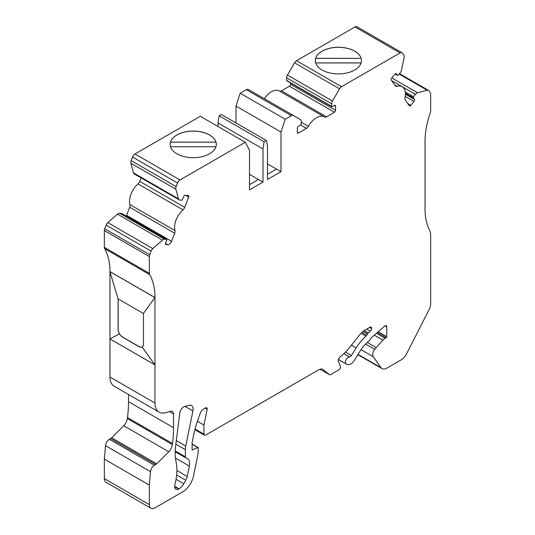 <?xml version="1.0" encoding="UTF-8"?>
<svg xmlns="http://www.w3.org/2000/svg" width="535" height="535" viewBox="0 0 535 535"><rect width="100%" height="100%" fill="white"/><g stroke="black" fill="none" stroke-linecap="round" stroke-linejoin="round"><path stroke-width="0.8" d="M315.316 60.622A23.072 13.322 180 0 1 315.663 58.375L361.118 58.375A23.072 13.322 180 0 1 361.459 60.622M361.118 58.375L315.663 58.342A23.072 13.322 180 0 1 331.439 47.936A23.072 13.322 180 0 1 354.705 51.22A23.072 13.322 180 0 1 361.118 58.342M354.705 51.159A23.072 13.322 180 0 1 361.459 60.575A23.072 13.322 180 0 1 347.222 72.887A23.072 13.322 180 0 1 322.07 69.998A23.072 13.322 180 0 1 315.316 60.575A23.072 13.322 180 0 1 329.56 48.27A23.072 13.322 180 0 1 354.705 51.159M170.163 144.43A23.072 13.322 180 0 1 170.505 142.183L215.966 142.183A23.072 13.322 180 0 1 216.307 144.43M215.966 142.183L170.505 142.149A23.072 13.322 180 0 1 186.28 131.744A23.072 13.322 180 0 1 209.553 135.027A23.072 13.322 180 0 1 215.966 142.149M209.553 134.96A23.072 13.322 180 0 1 216.307 144.376A23.072 13.322 180 0 1 202.063 156.688A23.072 13.322 180 0 1 176.918 153.799A23.072 13.322 180 0 1 170.163 144.376A23.072 13.322 180 0 1 184.408 132.071A23.072 13.322 180 0 1 209.553 134.96M407.75 103.569L410.827 105.341A1.592 0.916 -60 0 1 410.265 105.843A1.592 0.916 -60 0 1 409.469 105.923A1.592 0.916 -60 0 1 409.288 105.756L405.309 100.092A3.979 2.294 -60 0 1 405.035 97.758A15.916 9.189 -60 0 0 402.153 86.744A15.916 9.189 -60 0 0 396.997 86.322A3.979 2.294 -60 0 1 395.713 86.215A3.979 2.294 -60 0 1 395.265 85.801L391.286 80.143A1.592 0.916 -60 0 1 391.694 78.13L394.863 74.191A1.592 0.916 120 0 1 396.221 73.609A1.592 0.916 120 0 1 396.402 73.776L397.525 75.381A0.796 0.461 -60 0 0 397.612 75.462A0.796 0.461 -60 0 0 398.013 75.422A0.796 0.461 -60 0 0 398.294 75.174L400.247 72.747A3.979 2.294 -60 0 0 401.551 70.018L404.126 57.439A3.979 2.294 -60 0 0 403.845 55.138L402.447 53.152A3.979 2.294 -60 0 0 401.999 52.738A3.979 2.294 -60 0 0 400.013 52.932L341.524 86.703A3.979 2.294 -60 0 0 339.531 88.803L332.462 101.048A3.979 2.294 -60 0 0 331.64 103.823L331.64 106.378A0.796 0.461 -60 0 0 331.8 106.739A0.796 0.461 -60 0 0 332.202 106.699L334.449 105.402L335.579 106.05A1.592 0.916 120 0 0 335.244 105.321A1.592 0.916 120 0 0 334.449 105.402M185.652 195.315L188.728 197.087A1.592 0.916 -60 0 0 188.547 195.623A1.592 0.916 -60 0 0 188.313 195.549L185.143 195.268A1.592 0.916 120 0 0 183.612 196.633L182.482 199.535A0.796 0.461 -60 0 1 181.994 200.137A0.796 0.461 -60 0 1 181.713 200.21L179.767 200.036A3.979 2.294 -60 0 1 179.185 199.856A3.979 2.294 -60 0 1 178.456 198.826L175.881 189.216A3.979 2.294 -60 0 1 176.162 186.595L177.56 182.99A3.979 2.294 -60 0 1 179.994 179.961L245.297 142.256L249.497 150.228L249.497 189.858L262.999 182.06L262.999 148.931L264.123 141.782L266.376 140.484L267.5 146.329L267.5 179.459L281.002 171.668L281.002 132.038L285.202 119.218L291.368 115.654A3.979 2.294 -60 0 1 293.361 115.46L300.429 119.546A3.979 2.294 -60 0 1 301.258 121.365L301.258 123.919A0.796 0.461 -60 0 1 300.697 124.889L298.443 126.193A1.592 0.916 120 0 0 297.32 128.139L297.32 132.359A1.592 0.916 120 0 0 297.647 133.088A1.592 0.916 120 0 0 298.443 133.014L306.401 128.413A3.979 2.294 120 0 0 308.414 126.28A15.916 9.189 -60 0 1 324.404 116.958A15.916 9.189 -60 0 1 324.484 117.004A3.979 2.294 -60 0 0 324.504 117.018A3.979 2.294 -60 0 0 326.49 116.817L334.449 112.223A1.592 0.916 -60 0 0 335.579 110.277L335.579 106.05M410.827 105.341L413.99 101.403A1.592 0.916 120 0 0 414.404 99.39L413.281 97.791A0.796 0.461 -60 0 1 413.481 96.781L415.434 94.361A3.979 2.294 -60 0 1 417.567 92.802L427.171 90.228A3.979 2.294 -60 0 1 428.435 90.341A3.979 2.294 -60 0 1 428.883 90.756L430.28 92.742A3.979 2.294 -60 0 1 430.655 94.147L430.655 110.919A3.979 2.294 -60 0 1 430.361 112.544A71.209 41.115 120 0 0 425.031 141.648L425.031 208.924A71.209 41.115 120 0 0 429.665 230.404A15.174 8.761 -60 0 1 430.655 235.025L430.655 303.733A9.55 5.51 -60 0 1 429.09 309.631L406.493 353.996A9.55 5.51 -60 0 1 401.404 359.741L386.798 368.167A9.55 5.51 -60 0 1 382.03 368.642A9.55 5.51 -60 0 1 380.953 367.645L373.283 356.731A5.965 3.444 -60 0 1 374.701 349.342L382.866 340.14A7.958 4.594 -60 0 1 385.153 338.26L386.21 337.652A0.796 0.461 120 0 0 386.772 336.675L386.772 326.825A2.387 1.378 120 0 0 386.277 325.735A2.387 1.378 120 0 0 384.678 326.149L371.471 337.572A2.387 1.378 120 0 0 370.688 338.535L369.866 339.959A2.387 1.378 -60 0 1 368.936 341.042A23.868 13.783 120 0 0 360.289 350.799L354.524 360.122A7.958 4.594 -60 0 1 350.759 363.967A7.958 4.594 -60 0 1 346.78 364.362A7.958 4.594 -60 0 1 346.58 364.228L346.145 363.92A3.979 2.294 -60 0 1 346.005 359.848A3.979 2.294 -60 0 1 349.515 356.912A2.387 1.378 120 0 0 350.291 356.678A2.387 1.378 120 0 0 351.421 355.528L356.149 347.884A32.622 18.832 -60 0 1 366.014 336.127A2.387 1.378 120 0 0 366.803 335.164L367.525 333.907A2.387 1.378 -60 0 1 368.314 332.944L370.3 331.218A2.387 1.378 120 0 0 371.584 328.59L371.584 328.229A2.387 1.378 120 0 0 371.089 327.139A2.387 1.378 120 0 0 369.892 327.253L365.258 329.935A15.916 9.189 120 0 0 359.634 334.923L349.281 347.797A39.784 22.972 -60 0 1 340.14 356.925A3.183 1.839 120 0 0 338.414 361.366L340.347 366.381A2.387 1.378 -60 0 1 338.762 369.919L330.683 374.58A2.387 1.378 -60 0 1 329.486 374.701A2.387 1.378 -60 0 1 329.386 374.634L323.08 369.598A7.958 4.594 120 0 0 322.752 369.371A7.958 4.594 120 0 0 318.773 369.765L205.614 435.095A2.387 1.378 -60 0 1 204.417 435.216A2.387 1.378 -60 0 1 203.929 434.119L203.929 425.024L207.125 409.389A2.387 1.378 120 0 0 206.691 407.764A2.387 1.378 120 0 0 205.493 407.877L203.701 408.914A5.571 3.217 120 0 0 200.224 413.334L198.358 418.457A79.568 45.936 120 0 0 193.69 434.835L192.112 442.565L192.112 450.042L197.803 447.561A0.796 0.461 -60 0 1 198.137 447.554A0.796 0.461 -60 0 1 198.298 447.922L198.298 448.357A39.784 22.972 -60 0 1 197.341 457.318L193.523 475.969A15.916 9.189 -60 0 1 182.656 491.879L154.976 507.855A7.958 4.594 -60 0 1 150.997 508.25A7.958 4.594 -60 0 1 149.352 504.605L149.352 485.118L150.495 471.649A5.571 3.217 -60 0 1 154.414 465.303L155.698 464.561A3.979 2.294 120 0 0 156.661 463.812L168.746 451.747A7.958 4.594 120 0 0 172.377 444.565L172.504 443.535A119.345 68.908 120 0 0 173.547 427.692L173.547 413.983A5.571 3.217 120 0 0 172.39 411.428A5.571 3.217 120 0 0 170.598 411.281L165.496 412.692A19.889 11.482 -60 0 1 159.096 412.151A19.889 11.482 -60 0 1 154.976 403.042L154.976 297.56A71.209 41.115 120 0 0 149.653 274.609A3.979 2.294 -60 0 1 149.352 273.325L149.352 256.559A3.979 2.294 -60 0 1 149.726 254.72L151.124 251.116A3.979 2.294 -60 0 1 152.836 248.614L162.439 240.095A3.979 2.294 -60 0 1 164.573 239.192L166.525 239.366A0.796 0.461 -60 0 1 166.639 239.399A0.796 0.461 -60 0 1 166.733 240.135L165.603 243.03A1.592 0.916 120 0 0 165.783 244.495A1.592 0.916 120 0 0 166.017 244.569L167.722 244.722A3.979 2.294 120 0 0 169.127 244.348A3.979 2.294 120 0 0 171.568 241.312L174.698 233.233A3.979 2.294 120 0 0 174.972 230.578A15.916 9.189 -60 0 1 183.01 209.867A3.979 2.294 -60 0 0 184.742 207.346L188.728 197.087M126.22 216.06A3.979 2.294 120 0 0 126.554 215.331L171.568 241.312M262.999 182.06L258.499 179.459L249.497 184.655M119.432 333.9L109.916 338.889L154.923 364.87L142.029 346.954A6.366 3.678 60 0 1 138.886 346.613L122.575 337.197A6.366 3.678 60 0 1 119.432 333.9L109.969 338.856L109.969 271.8M119.486 333.873A6.366 3.678 60 0 1 118.128 329.366L118.128 298.898M159.096 412.151L114.089 386.163A19.889 11.482 -60 0 1 109.969 377.061L109.969 338.916M154.923 364.87L142.089 346.921A6.366 3.678 60 0 0 142.129 346.894A6.366 3.678 60 0 1 139 346.546L122.682 337.13A6.366 3.678 60 0 1 118.181 329.333L118.181 298.931M143.387 313.483L154.923 297.594L109.916 271.613L118.075 298.864L143.387 313.483L154.976 297.56L109.969 271.579A71.209 41.115 120 0 0 104.639 248.621A3.979 2.294 -60 0 1 104.345 247.344L104.345 230.572A3.979 2.294 -60 0 1 104.72 228.733L106.117 225.128A3.979 2.294 -60 0 1 107.829 222.627L117.432 214.114A3.979 2.294 -60 0 1 119.566 213.204L121.519 213.378A0.796 0.461 -60 0 1 121.632 213.411A0.796 0.461 -60 0 1 121.719 213.498M143.447 313.45L143.447 343.985A6.366 3.678 60 0 1 142.129 346.894M331.8 106.739L286.793 80.758A0.796 0.461 -60 0 1 286.626 80.39L286.626 77.836A3.979 2.294 -60 0 1 287.455 75.067L294.524 62.816A3.979 2.294 -60 0 1 296.517 60.716L355.006 26.944A3.979 2.294 -60 0 1 356.992 26.75L401.999 52.738M179.185 199.856L134.171 173.875A3.979 2.294 -60 0 1 133.449 172.838L130.874 163.235A3.979 2.294 -60 0 1 131.155 160.607L132.553 157.002A3.979 2.294 -60 0 1 134.987 153.973L200.291 116.269L245.297 142.256M367.237 342.44L376.085 347.549M197.382 421.246L203.929 425.024M150.997 508.25L105.99 482.262A7.958 4.594 -60 0 1 104.345 478.624L104.345 459.13L149.352 485.118M104.345 459.13L105.489 445.662A5.571 3.217 -60 0 1 109.407 439.322L110.692 438.58A3.979 2.294 120 0 0 111.654 437.824L123.739 425.766A7.958 4.594 120 0 0 127.363 418.577L127.497 417.547A119.345 68.908 120 0 0 128.534 401.705L128.534 394.509M126.554 215.331L129.691 207.246A3.979 2.294 -60 0 0 129.965 204.591A15.916 9.189 -60 0 1 138.003 183.886A3.979 2.294 120 0 0 139.735 181.358L141.093 177.867M217.992 126.487L217.992 122.943L262.999 148.931M249.497 174.33L258.445 179.492M217.992 122.943L219.116 115.794L264.123 141.782M219.116 115.794L221.363 114.497L266.376 140.484M267.5 174.263L276.501 169.067L281.002 171.668M235.995 122.943L235.995 106.05L281.002 132.038M276.448 169.1L267.5 163.937M235.995 106.05L240.188 93.23L285.202 119.218M240.188 93.23L246.361 89.673A3.979 2.294 -60 0 1 248.354 89.472L293.361 115.46M264.37 98.721A15.916 9.189 -60 0 1 279.397 90.97A15.916 9.189 -60 0 1 279.471 91.017L324.324 116.911M279.537 91.057A3.979 2.294 120 0 0 281.484 90.83L289.442 86.235A1.592 0.916 120 0 0 290.565 84.289L290.565 82.932M176.383 463.711A47.742 27.559 -60 0 1 174.838 484.75A3.979 2.294 120 0 0 174.671 485.961L174.671 486.743A5.571 3.217 120 0 0 175.821 489.291A5.571 3.217 120 0 0 178.61 489.017L179.004 488.789A9.55 5.51 120 0 0 183.779 483.747L185.799 480.249A7.958 4.594 120 0 0 187.25 476.498L189.383 466.072A11.141 6.433 120 0 0 187.35 458.462A11.141 6.433 120 0 0 186.294 458.047L186.08 458A2.387 1.378 -60 0 1 185.852 457.913A2.387 1.378 -60 0 1 185.357 456.816L185.357 449.661A15.916 9.189 -60 0 1 185.745 446.076L192.928 410.967A7.958 4.594 120 0 0 191.47 405.537A7.958 4.594 120 0 0 188.949 405.309L184.736 406.439A5.571 3.217 120 0 0 179.82 412.953L175.554 446.551A47.742 27.559 120 0 0 175.654 459.358L176.383 463.711M170.525 146.744L215.946 146.744M315.683 62.936L361.098 62.936M395.071 73.964L397.525 75.381M345.483 352.104L351.421 355.528M338.434 359.527L346.58 364.228M109.969 377.061L154.976 403.042M355.006 26.944L400.013 52.932M296.517 60.716L341.524 86.703M134.987 153.973L179.994 179.961M358.049 354.424L380.953 367.645M361.025 349.656L373.283 356.731M365.539 344.052L374.701 349.342M374.253 335.171L382.866 340.14M376.473 333.245L385.153 338.26M377.315 332.516L386.21 337.652M378.218 331.733L386.772 336.675M385.086 325.855L386.772 326.825M338.448 359.48L346.145 363.92M343.905 353.668L349.515 356.912M351.415 345.149L356.149 347.884M361.078 333.278L366.014 336.127M361.988 332.382L366.803 335.164M363.151 331.379L367.525 333.907M364.228 330.583L368.314 332.944M366.669 329.119L370.3 331.218M369.585 327.433L371.584 328.59M369.892 327.253L371.584 328.229M329.486 374.701L319.983 369.217L329.386 374.634M322.391 369.197L323.08 369.598M195.054 429.003L203.929 434.119M204.999 408.165L207.125 409.389M192.112 444.277L197.803 447.561M104.345 478.624L149.352 504.605M105.489 445.662L150.495 471.649M109.407 439.322L154.414 465.303M110.692 438.58L155.698 464.561M111.654 437.824L156.661 463.812M123.739 425.766L168.746 451.747M127.363 418.577L172.377 444.565M127.497 417.547L172.504 443.535M128.534 401.705L173.547 427.692M169.428 411.602L173.547 413.983M104.639 248.621L149.653 274.609M104.345 247.344L149.352 273.325M104.345 230.572L149.352 256.559M104.72 228.733L149.726 254.72M106.117 225.128L151.124 251.116M107.829 222.627L152.836 248.614M117.432 214.114L162.439 240.095M119.566 213.204L164.573 239.192M121.519 213.378L166.525 239.366M165.603 244.334L166.017 244.569M165.489 243.432L167.722 244.722M138.003 183.886L183.01 209.867M129.965 204.591L174.972 230.578M133.449 172.838L178.456 198.826M130.874 163.235L175.881 189.216M131.155 160.607L176.162 186.595M132.553 157.002L177.56 182.99M246.361 89.673L291.368 115.654M301.258 122.154L308.414 126.28M290.565 84.289L335.579 110.277M286.626 80.39L331.64 106.378M286.626 77.836L331.64 103.823M287.455 75.067L332.462 101.048M294.524 62.816L339.531 88.803M395.987 73.542L396.402 73.776M394.69 84.991L396.997 86.322M405.276 96.374L413.99 101.403M405.443 94.22L414.404 99.39M405.43 93.257L413.281 97.791M405.309 92.06L413.481 96.781M391.607 80.598L415.434 94.361M391.841 77.95L417.567 92.802M399.184 74.064L427.171 90.228M129.691 207.246L174.698 233.233M139.735 181.358L184.742 207.346M297.32 132.359L298.443 133.014M300.496 125.003L306.401 128.413M289.442 86.235L334.449 112.223M281.484 90.83L326.49 116.817M174.671 486.743L178.61 489.017M174.671 486.288L179.004 488.789M176.055 479.293L183.779 483.747M176.65 474.973L185.799 480.249M176.891 470.512L187.25 476.498M175.453 458.027L189.383 466.072M175.179 450.938L185.357 456.816M175.854 444.17L185.357 449.661M176.309 440.626L185.745 446.076M184.97 406.373L192.928 410.967M395.051 73.984L397.612 75.462M338.434 359.54L346.78 364.362M357.882 354.698L382.03 368.642M194.874 429.705L204.417 435.216M192.112 444.077L198.137 447.554M121.632 213.411L166.639 239.399M279.397 90.97L324.404 116.958M391.673 80.691L402.153 86.744M399.518 73.649L428.435 90.341M175.152 451.734L185.852 457.913"/></g></svg>
